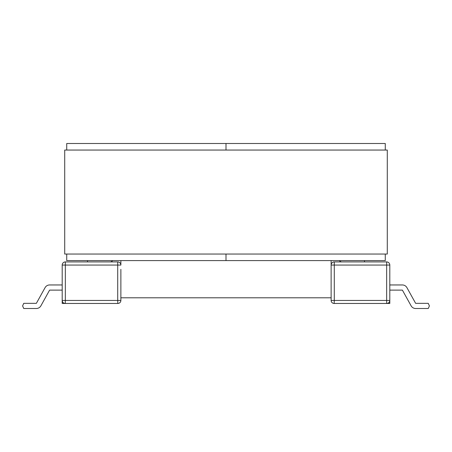 <?xml version="1.0" encoding="UTF-8"?>
<svg xmlns="http://www.w3.org/2000/svg" width="452" height="452" viewBox="0 0 452 452"><rect width="100%" height="100%" fill="white"/><g stroke="black" fill="none" stroke-linecap="round" stroke-linejoin="round"><path stroke-width="0.68" d="M402.393 290.116L411.117 305.84L402.393 290.116L411.117 305.84L402.393 290.116L411.117 305.84L402.393 290.116L389.805 290.116M415.631 303.337L406.907 287.613L415.631 303.337L406.907 287.613L415.631 303.337L406.907 287.613L415.631 303.337L428.264 303.337L429.4 305.919L428.264 308.501L415.631 308.501A5.164 5.164 0 0 1 411.117 305.84M334.277 261.917A3.147 3.147 0 0 0 331.13 265.064A3.147 3.147 0 0 1 334.277 261.917L334.277 265.064L331.13 265.064L331.13 300.439L334.277 300.439L334.277 265.064L386.658 265.064L386.658 261.917A3.147 3.147 0 0 1 389.805 265.064L386.658 265.064L386.658 303.462L389.805 303.462L389.805 265.064A3.147 3.147 0 0 0 386.658 261.917L334.277 261.917A3.147 3.147 0 0 0 331.13 265.064L331.13 260.595M389.805 292.258L389.805 300.439C389.618 302.281 388.607 303.286 386.765 303.462M389.805 303.462L389.805 300.314M389.805 300.439L334.277 300.439L334.152 303.462L388.805 303.462M364.498 261.917L364.498 260.595M428.264 308.501L415.631 308.501M334.277 303.462L334.152 303.462A3.023 3.023 0 0 1 331.13 300.439A3.023 3.023 0 0 0 334.152 303.462M339.395 260.595A3.147 3.147 0 0 0 341.961 261.917M389.805 284.958L402.393 284.958A5.164 5.164 0 0 1 406.907 287.613M23.736 308.501L22.6 305.919L23.736 303.337L36.369 303.337L45.093 287.613A5.164 5.164 0 0 1 49.607 284.958L62.195 284.958L62.195 284.579L62.195 292.258L62.195 290.116L49.607 290.116L40.883 305.84A5.164 5.164 0 0 1 36.369 308.501L23.736 308.501L36.369 308.501M62.195 303.462L65.342 303.462L62.195 303.462L62.195 265.064L62.195 284.579M65.342 261.917L65.342 300.439L117.723 300.439L117.723 265.064L62.195 265.064A3.147 3.147 0 0 1 65.342 261.917A3.147 3.147 0 0 0 62.195 265.064A3.147 3.147 0 0 1 65.342 261.917L117.723 261.917A3.147 3.147 0 0 1 120.87 265.064L120.87 260.595M117.814 303.462L117.723 300.439L120.87 300.439L120.87 269.341M117.723 303.462L62.585 303.462M87.502 261.917L87.502 260.595M36.369 303.337L45.093 287.613M65.235 303.462C63.393 303.286 62.382 302.281 62.195 300.439L65.342 300.439L65.257 303.462M112.605 260.595A3.147 3.147 0 0 1 110.039 261.917M62.195 300.439L62.195 292.258M49.607 290.116L40.883 305.84M120.87 300.439A3.023 3.023 0 0 1 117.848 303.462M120.87 297.8L331.13 297.8M66.732 254.047L66.732 260.595L226 260.595L226 254.047L226 260.595L385.268 260.595L385.268 254.047M66.732 150.047L66.732 143.499L385.268 143.499L385.268 150.047M226 143.499L226 150.047L226 143.499M64.715 150.047L64.715 254.047L387.285 254.047L387.285 150.047L64.715 150.047M120.87 265.064L117.723 265.064L117.723 261.917"/></g></svg>
